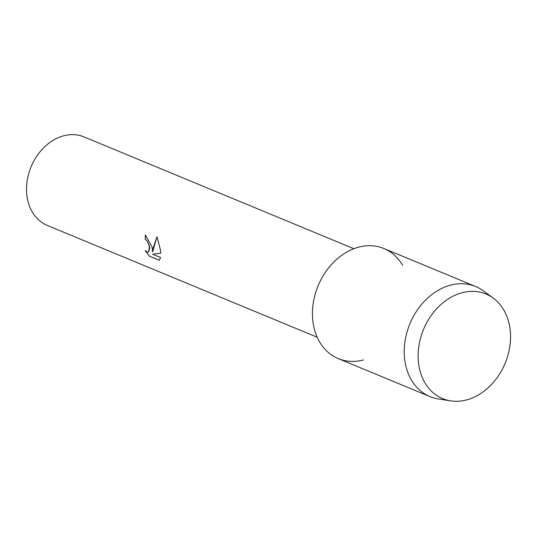 <?xml version="1.0" encoding="UTF-8"?>
<svg xmlns="http://www.w3.org/2000/svg" width="537" height="537" viewBox="0 0 537 537"><rect width="100%" height="100%" fill="white"/><g stroke="black" fill="none" stroke-linecap="round" stroke-linejoin="round"><path stroke-width="0.81" d="M418.524 362.938A56.613 44.182 112.5 0 0 470.399 398.729A56.613 44.182 112.5 0 0 510.15 329.731A56.613 44.182 112.5 0 0 458.276 293.934A56.613 44.182 112.5 0 0 418.524 362.938A56.613 44.182 112.5 0 0 450.697 400.877A56.613 44.182 112.5 0 0 510.15 329.731A56.613 44.182 112.5 0 0 493.268 298.122A56.613 44.182 112.5 0 0 441.656 303.882A56.613 44.182 112.5 0 0 418.524 362.938M402.643 265.345A59.587 46.504 112.5 0 0 344.908 253.175A59.587 46.504 112.5 0 0 312.856 321.032A59.587 46.504 112.5 0 0 363.442 359.965M152.132 247.114L152.589 251.94L153.314 247.597L156.999 236.736L160.61 250.625L160.798 253.102L152.629 254.229L160.59 257.532L159.294 260.27L149.467 256.203L145.144 250.584L147.104 251.954L148.628 252.088L149.494 246.02L147.071 240.764L145.252 239.321A47.921 37.395 -67.5 0 1 145.359 234.911L152.132 247.114M353.876 248.705L83.967 136.881A47.921 37.395 112.5 0 0 43.309 148.158A47.921 37.395 112.5 0 0 26.85 195.206A47.921 37.395 112.5 0 0 47.29 225.426L317.199 337.243M145.399 234.931A47.874 37.362 112.5 0 0 145.292 239.307L147.111 240.751L149.823 247.517L148.642 252.081M145.258 250.685L149.508 256.189L159.314 260.25M157.019 236.777L152.589 251.94M152.629 254.229L160.798 253.095M493.268 298.122L483.313 290.832A59.587 46.504 112.5 0 0 475.675 286.53A59.587 46.504 112.5 0 0 425.109 300.552A59.587 46.504 112.5 0 0 404.643 359.058A59.587 46.504 112.5 0 0 430.056 396.635A59.587 46.504 112.5 0 0 438.507 398.991L450.697 400.877M475.675 286.53L383.881 248.503A59.587 46.504 112.5 0 0 333.323 262.519A59.587 46.504 112.5 0 0 312.856 321.032A59.587 46.504 112.5 0 0 338.27 358.609L430.056 396.635"/></g></svg>

